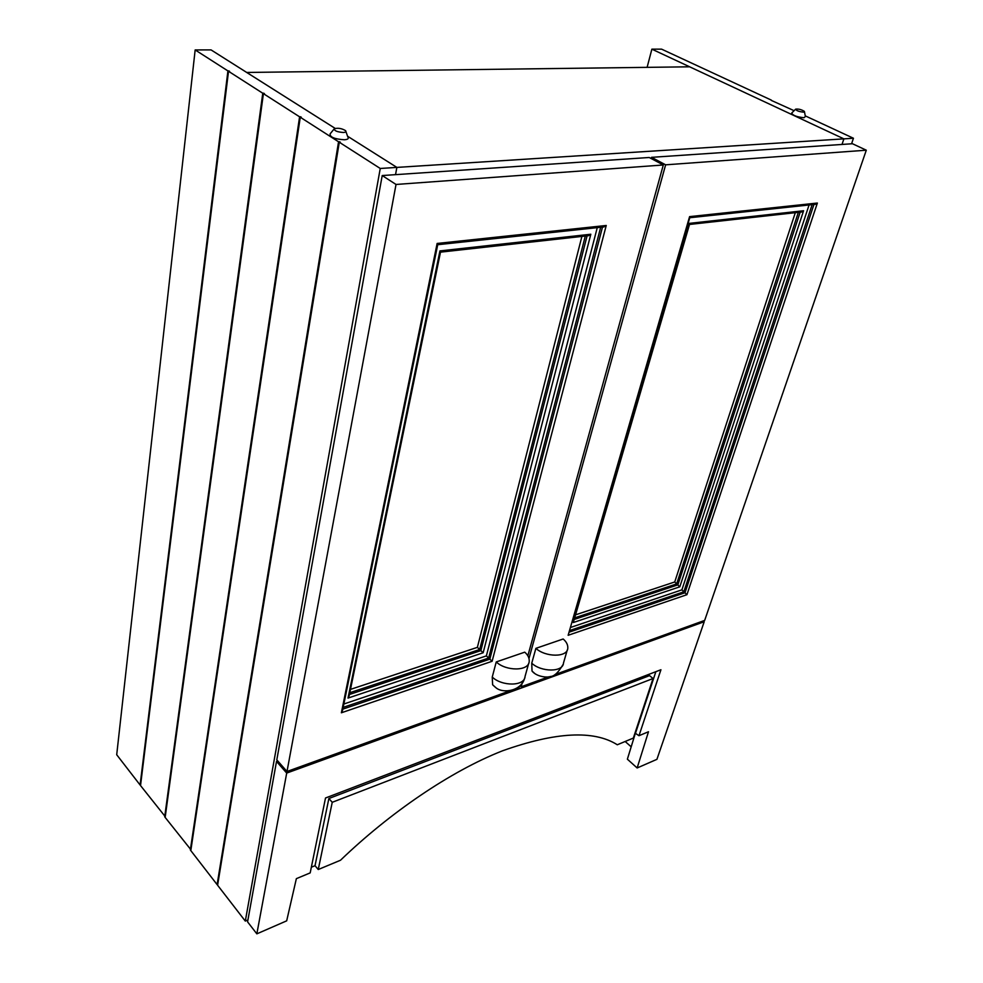 <?xml version="1.0" encoding="UTF-8"?>
<svg xmlns="http://www.w3.org/2000/svg" width="983" height="983" viewBox="0 0 983 983"><rect width="100%" height="100%" fill="white"/><g stroke="black" fill="none" stroke-linecap="round" stroke-linejoin="round"><path stroke-width="1.47" d="M625.176 741.489L631.184 746.834M794.104 110.686L771.311 100.401M805.261 115.871L853.441 138.247L843.893 138.861L651.876 49.162L661.596 49.15L771.397 100.143M853.441 138.247L851.573 143.801M651.876 49.162L647.109 67.36M195.162 49.936L227.921 70.911L140.102 785.012L116.707 754.747L195.162 49.936L211.05 49.9L335.142 128.38L246.696 72.459L689.648 66.807L843.893 138.861L842.013 144.452L843.893 138.861L396.874 167.405L347.564 136.232L396.874 167.405L395.535 174.655L396.874 167.405L380.249 168.474L245.308 921.083L247.925 919.965M703.189 620.937L704.209 621.735L286.704 773.08L256.846 933.85L286.68 920.838L296.362 878.655L310.186 872.892L325.52 797.987L660.932 669.742L638.987 735.714L648.485 731.757L637.144 767.969L627.375 759.183L635.485 732.851M318.259 869.525L340.511 860.236C389.477 813.101 450.374 771.262 502.534 750.803C555.567 731.93 593.818 729.914 617.299 744.77L633.347 738.073L653.031 678.528L332.242 802.3L318.259 869.525L315.027 865.691L311.353 867.215M635.006 733.048L638.987 735.714M704.209 621.735L656.914 759.343L637.144 767.969M653.031 678.528L649.566 675.616L328.875 798.515L332.242 802.3M328.875 798.515L315.027 865.691M635.645 732.777L655.858 671.684M286.704 773.08L276.518 761.444L247.581 921.87L256.846 933.85M276.518 761.444L277.796 761.002M689.464 224.456L689.341 223.362L803.59 210.743L800.678 212.095M689.722 217.747L689.599 216.616L817.377 203.039L814.44 204.403M852.482 143.739L651.532 157.341L665.626 164.825L866.293 150.202L852.482 143.739M803.59 210.743L679.794 586.826L674.731 581.973L795.296 212.697M817.377 203.039L686.933 594.69L681.895 589.861L570.853 627.363M866.293 150.202L704.676 620.396L555.026 674.535M651.532 157.341L651.201 158.546M665.626 164.825L529.001 658.463M522.206 683.025L521.162 686.785L548.735 676.808M519.982 685.692L521.162 686.785M689.525 224.382L573.298 622.534L679.794 586.826M689.783 217.661L568.137 635.288L686.933 594.69M439.929 250.911L440.495 252.152L588.657 235.662L590.832 234.237L439.929 250.911L348.007 698.09L349.149 695.89L440.495 252.152M587.613 235.773L588.657 235.662M437.128 243.452L437.718 244.706L342.526 710.562L341.371 712.786L437.128 243.452L606.241 225.476L492.114 661.276L341.371 712.786M602.984 227.024L606.241 225.476M382.215 175.552L649.222 157.489L663.304 164.984L396.026 184.46L382.215 175.552L276.801 759.871L286.999 771.495L396.026 184.46M663.304 164.984L527.846 655.821M519.466 686.195L519.098 687.535L516.284 688.542M509.87 690.865L286.999 771.495M350.489 689.39L477.382 647.355L483.157 652.761L348.007 698.09M343.866 704.012L486.376 655.882L492.114 661.276M339.516 142.228L340.315 142.179L339.282 142.24L217.599 885.241L245.308 921.083M300.552 117.235L301.302 117.21L300.27 117.247L190.813 850.602L217.108 884.602L217.734 884.356M263.727 93.631L264.427 93.618L263.407 93.643L165.156 817.414L190.935 849.767M228.879 71.292L229.531 71.28L228.523 71.292L140.532 785.577L165.255 816.627M300.27 117.247L338.557 141.773L217.108 884.602M339.602 141.724L338.557 141.773M339.282 142.24L380.249 168.474M263.788 93.213L262.768 93.238L164.702 816.824M300.626 116.78L299.594 116.817L190.346 850M228.928 70.899L227.921 70.911M263.407 93.643L299.594 116.817M228.523 71.292L262.768 93.238M535.882 648.35C545.418 657.258 567.449 657.627 567.793 648.252C568.014 644.885 566.466 641.801 563.148 638.999L535.882 648.35L531.742 663.206L532.036 671.07L534.531 673.294M496.243 661.94L524.738 652.171C527.932 654.961 529.432 658.045 529.21 661.424C528.879 671.414 505.876 671.278 496.243 661.94L492.25 677.054C501.809 686.429 524.689 686.49 525.057 676.427L528.756 663.107M495.174 687.129L492.618 684.77L492.25 677.054M803.492 112.148C798.823 111.632 796.218 110.637 795.677 109.138C798.577 108.806 801.477 109.555 804.389 111.386L803.492 112.148M795.677 109.138L791.733 113.008C792.568 115.367 796.648 116.94 803.983 117.739L805.384 116.522L804.475 111.841M343.386 132.472C337.194 132.017 334.171 130.776 334.306 128.748C338.029 127.741 341.789 128.38 345.598 130.665C346.372 131.722 345.635 132.324 343.386 132.472M345.918 131.575L347.798 136.895C349.014 138.566 347.871 139.525 344.333 139.77C334.601 139.095 329.846 137.141 330.091 133.909L334.048 129.056M800.174 212.156L677.865 584.873L574.65 619.315M575.104 617.729L676.648 583.927L798.356 212.353M812.13 204.648L683.812 591.815L569.968 630.435M809.07 204.98L681.895 589.861M813.949 204.452L685.016 592.749L569.501 632.044M689.341 223.362L573.298 622.534M689.599 216.616L568.137 635.288M674.731 581.973L576.001 614.682M597.259 227.638L486.376 655.882M590.832 234.237L483.157 652.761M581.899 236.412L477.382 647.355M585.303 236.031L479.667 649.505L349.801 692.732M587.097 235.834L480.871 650.611L349.444 694.477M600.674 227.27L488.637 658.032L343.178 707.379M602.493 227.073L489.853 659.138L342.821 709.148M567.326 649.824L563.492 662.997C563.112 672.458 541.191 672.163 531.742 663.206M801.649 211.984L689.501 224.456M815.435 204.292L689.759 217.734M437.718 244.706L604.053 226.913M532.036 671.07C537.197 677.434 548.747 677.619 550.111 676.525C554.056 676.587 558.381 672.556 563.087 664.459M492.618 684.77L495.641 687.473C502.78 694.109 521.727 690.926 524.652 677.963"/></g></svg>

